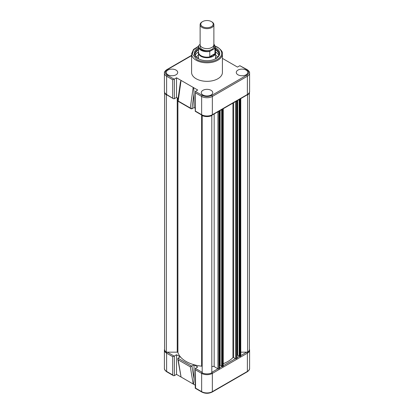 <?xml version="1.0" encoding="UTF-8"?>
<svg xmlns="http://www.w3.org/2000/svg" width="414" height="414" viewBox="0 0 414 414"><rect width="100%" height="100%" fill="white"/><g stroke="black" fill="none" stroke-linecap="round" stroke-linejoin="round"><path stroke-width="0.62" d="M202.182 366.571A0.688 0.398 0 0 0 201.98 366.292A0.688 0.398 0 0 0 201.623 366.178A29.585 17.083 180 0 1 177.906 352.49A0.688 0.398 0 0 0 177.72 352.283A0.688 0.398 0 0 0 177.233 352.164L166.361 352.164A7.395 4.269 180 0 1 164.575 349.385L164.575 92.42M164.405 91.396L164.405 73.138A7.566 4.368 0 0 0 166.619 76.228L166.619 94.485L173.378 98.677L166.801 94.878C165.041 93.636 164.244 92.477 164.405 91.396A7.566 4.368 0 0 0 166.619 94.485A0.859 0.497 120 0 0 166.801 94.878L166.361 94.878L166.361 352.164M166.361 94.878A7.395 4.269 180 0 1 164.612 92.524M202.182 115.563L202.182 372.848A7.395 4.269 180 0 0 211.818 372.848L211.818 115.563A7.395 4.269 180 0 1 202.182 115.563L202.182 115.294M211.818 115.294L211.818 115.563M219.42 368.196L218.918 368.765A0.688 0.398 180 0 1 217.945 368.765L214.167 366.581A1.377 0.797 0 0 0 212.667 366.411A1.377 0.797 0 0 0 211.818 367.146M219.425 110.916L218.918 111.48A0.688 0.398 180 0 1 218.266 111.583M220.16 110.491L220.16 365.241L219.518 365.609M221.656 366.105L220.16 365.241M221.656 109.627L221.656 366.426L222.556 366.664L223.053 366.38A0.688 0.398 180 0 0 223.255 366.095L223.255 108.81A0.688 0.398 180 0 1 223.053 109.089L222.08 109.384M236.932 358.084L236.435 358.653A0.688 0.398 180 0 1 235.462 358.653L233.512 357.525L232.963 357.572A29.585 17.083 180 0 1 223.255 363.658M236.943 100.804L236.435 101.368A0.688 0.398 180 0 1 235.783 101.471M237.672 100.379L237.672 355.129L237.031 355.497M239.168 355.993L237.672 355.129M239.168 99.515L239.168 356.314L240.068 356.552L240.57 356.268A0.688 0.398 180 0 0 240.772 355.983L240.772 98.698A0.688 0.398 180 0 1 240.57 98.977L239.592 99.272M249.388 92.524A7.395 4.269 180 0 1 247.639 94.878L247.639 352.164L240.772 352.164M247.639 94.878L247.205 94.878A0.859 0.497 -120 0 0 247.381 94.485L247.381 76.228A7.566 4.368 0 0 0 249.595 73.138C249.756 72.057 248.959 70.892 247.199 69.655A0.859 0.497 120 0 0 246.77 69.697C249.331 71.524 249.331 73.35 246.77 75.177L211.745 95.396C208.584 96.876 205.416 96.876 202.255 95.396L195.382 91.432L195.237 111.288M249.425 92.42L249.425 349.385A7.395 4.269 180 0 1 247.639 352.164M178.072 100.959L191.754 108.861L194.037 107.562L194.037 93.58C193.98 90.123 193.695 88.063 193.183 87.406L181.068 80.414L180.426 82.008L177.761 101.073L191.097 108.773M176.033 70.09A5.744 3.317 0 0 0 169.756 69.376A5.744 3.317 0 0 0 166.226 72.455A5.744 3.317 0 0 0 167.908 74.784A5.744 3.317 0 0 0 174.154 75.503A5.744 3.317 0 0 0 177.715 72.455A5.744 3.317 0 0 0 176.033 70.09M246.092 70.09A5.744 3.317 0 0 0 239.815 69.376A5.744 3.317 0 0 0 236.285 72.455A5.744 3.317 0 0 0 237.967 74.784A5.744 3.317 0 0 0 244.208 75.503A5.744 3.317 0 0 0 247.774 72.455A5.744 3.317 0 0 0 246.092 70.09M211.062 90.314A5.744 3.317 0 0 0 204.785 89.6A5.744 3.317 0 0 0 201.256 92.679A5.744 3.317 0 0 0 202.938 95.003A5.744 3.317 0 0 0 209.184 95.727A5.744 3.317 0 0 0 212.744 92.679A5.744 3.317 0 0 0 211.062 90.314M191.589 53.898L191.589 72.434A15.411 8.896 0 0 0 196.101 78.727A15.411 8.896 0 0 0 212.899 80.658A15.411 8.896 0 0 0 222.411 72.434L222.411 53.898A15.411 8.896 180 0 1 212.899 62.121A15.411 8.896 180 0 1 196.101 60.19A15.411 8.896 180 0 1 191.589 53.898L193.509 49.421L198.642 46.161M198.57 47.827A12.73 7.348 0 0 0 198.001 58.534A12.73 7.348 0 0 0 215.999 58.534A12.73 7.348 0 0 0 215.999 48.138A12.73 7.348 0 0 0 215.43 47.827M215.751 58.674A12.042 6.95 0 0 0 219.042 53.898A12.042 6.95 0 0 0 215.513 48.981A12.042 6.95 0 0 0 215.43 48.935M198.57 48.935A12.042 6.95 0 0 0 194.958 53.898A12.042 6.95 0 0 0 198.249 58.674M219.011 54.374A12.042 6.95 0 0 0 215.513 49.939A12.042 6.95 0 0 0 215.43 49.887M198.57 49.887A12.042 6.95 0 0 0 194.989 54.374M172.679 97.983L172.679 79.726L174.103 79.141L167.23 75.177C164.668 73.35 164.668 71.524 167.23 69.697L191.589 55.636M178.201 100.907L181.068 80.414L176.519 77.785L174.382 79.022A1.206 0.693 180 0 1 174.103 79.141M178.134 98.382L176.519 97.45L176.519 77.785M173.378 98.677L174.103 98.806A1.206 0.693 0 0 0 174.382 98.682L176.519 97.45M247.199 69.655L239.897 65.728L246.77 69.697M222.411 58.384L237.481 67.084L239.618 65.852A1.206 0.693 180 0 1 239.897 65.728M190.316 107.899L193.183 87.406L197.732 90.035L195.589 91.271A1.206 0.693 180 0 0 195.382 91.432L195.382 111.092L201.649 114.709A7.566 4.368 0 0 0 212.351 114.709L212.351 96.452L247.381 76.228A0.859 0.497 -120 0 0 246.77 75.177M195.237 108.256L194.037 107.562M215.818 50.12A12.932 7.468 0 0 0 215.43 49.918M198.57 49.918A12.932 7.468 0 0 0 198.182 50.12M218.768 55.372A12.042 6.95 0 0 0 215.513 51.931A12.042 6.95 0 0 0 215.466 51.905M198.534 51.905A12.042 6.95 0 0 0 195.232 55.372M198.399 55.212A12.042 6.95 0 0 0 196.215 56.987M198.399 57.158A9.977 5.76 0 0 0 197.561 58.214M197.939 58.472A9.631 5.563 180 0 1 198.399 57.856M215.601 57.856A9.631 5.563 180 0 1 216.061 58.472M216.439 58.214A9.977 5.76 0 0 0 215.601 57.158M217.785 56.987A12.042 6.95 0 0 0 215.601 55.212M200.122 24.674L200.122 44.629A6.878 3.974 0 0 0 204.366 48.298A6.878 3.974 0 0 0 211.864 47.439A6.878 3.974 0 0 0 213.878 44.629L213.878 24.674A6.878 3.974 180 0 1 211.864 27.479A6.878 3.974 180 0 1 204.366 28.343A6.878 3.974 180 0 1 200.122 24.674A6.878 3.974 180 0 1 202.136 21.864L202.606 21.59A6.21 3.586 180 0 1 211.394 21.59A6.21 3.586 180 0 1 211.394 26.662A6.21 3.586 180 0 1 202.606 26.662A6.21 3.586 180 0 1 202.606 21.59L202.136 21.864M200.335 45.612A6.878 3.974 0 0 0 203.595 50.047A6.878 3.974 0 0 0 211.864 49.406A6.878 3.974 0 0 0 213.665 45.612M213.878 43.931L215.43 46.818L215.43 52.283A8.43 4.864 180 0 1 214.84 54.068L213.081 56.283A8.601 4.963 180 0 1 200.919 56.283A8.601 4.963 180 0 1 198.399 52.775A8.601 4.963 180 0 1 198.57 51.786M215.43 51.786A8.601 4.963 180 0 1 215.601 52.775A8.601 4.963 180 0 1 213.081 56.283L210.089 56.811A8.43 4.864 180 0 1 201.038 55.724A8.43 4.864 180 0 1 198.57 52.283L198.57 46.818A8.43 4.864 180 0 1 199.025 45.245L200.122 44.386M215.43 46.818A8.43 4.864 180 0 1 214.975 48.397L214.949 53.83L210.089 56.811M214.975 48.397L209.727 51.424L209.805 56.801M209.727 56.651L214.975 53.618M209.727 51.424A8.43 4.864 180 0 1 198.57 46.818L199.025 45.245M211.394 21.59L211.864 21.864A6.878 3.974 180 0 1 213.878 24.674M246.837 352.164A0.859 0.497 -120 0 1 247.381 353.178L247.381 371.436A0.859 0.497 60 0 1 247.199 371.829C248.959 370.587 249.756 369.428 249.595 368.346L249.595 350.089A7.566 4.368 180 0 1 247.381 353.178L212.351 373.397A7.566 4.368 180 0 1 201.649 373.397L201.649 391.654L195.589 388.161L195.382 368.377A1.206 0.693 180 0 1 195.589 368.217L197.732 366.98L194.037 364.848L190.316 366.835L193.183 384.016L195.237 385.201M191.754 366.152L177.963 358.188L177.777 358.928L178.201 359.838L190.316 366.835M177.963 358.188L180.219 356.868L176.519 354.736L174.382 355.973A1.206 0.693 180 0 1 174.103 356.092L172.679 356.671L172.679 374.929L166.619 371.436A0.859 0.497 120 0 0 166.801 371.829L173.378 375.627L172.679 374.929M194.037 364.848L194.037 378.826C193.98 382.22 193.695 383.954 193.183 384.016L181.068 377.025L177.777 358.928M195.237 388.234L195.382 368.377L202.182 372.305M176.519 354.736L176.519 374.396L181.068 377.025L178.201 359.838M173.378 375.627L174.103 375.752A1.206 0.693 0 0 0 174.382 375.633L176.519 374.396M177.906 98.253L177.906 100.002M177.906 101.161L177.906 352.49M177.233 97.859L177.233 352.164M201.623 114.983L201.623 366.178M214.167 113.953L214.167 366.581M217.945 111.77L217.945 368.765L211.818 372.305M218.918 111.48L218.918 368.765M219.42 111.19L219.42 368.476M222.07 109.389L222.07 366.664M222.556 109.379L222.556 366.664M223.053 109.089L223.053 366.38M232.963 103.102L232.963 357.572M233.512 102.786L233.512 357.525M235.462 101.658L235.462 358.653L223.255 365.702M236.435 101.368L236.435 358.653M236.932 101.078L236.932 358.364M239.582 99.277L239.582 356.552M240.068 99.267L240.068 356.552M240.57 98.977L240.57 356.268M215.394 46.352L217.412 47.325C220.874 48.842 224.973 54.819 217.412 59.347C209.562 63.715 199.217 61.35 196.588 59.347L192.313 53.923L193.581 49.84L198.606 46.352M167.23 75.177A0.859 0.497 -60 0 0 166.619 76.228L172.679 79.726M174.382 79.022L174.382 98.682M164.405 73.138C164.244 72.057 165.041 70.897 166.801 69.655A0.859 0.497 60 0 1 167.23 69.697M195.248 111.304L201.825 115.102C205.277 116.758 208.723 116.758 212.175 115.102A0.859 0.497 -120 0 0 212.351 114.709L247.381 94.485A7.566 4.368 0 0 0 249.595 91.396L249.595 73.138M201.825 115.102A0.859 0.497 -60 0 1 201.649 114.709L201.649 96.452A7.566 4.368 0 0 0 212.351 96.452A0.859 0.497 -120 0 0 211.745 95.396M195.589 92.953L201.649 96.452A0.859 0.497 -60 0 1 202.255 95.396M191.91 108.789L194.037 93.58M213.878 44.07L214.493 48.448M210.208 50.922C204.94 53.137 195.667 47.786 199.507 44.743M172.679 356.671L166.619 353.178L166.619 371.436A7.566 4.368 180 0 1 164.405 368.346C164.244 369.428 165.041 370.587 166.801 371.829M164.575 349.064L164.405 350.089A7.566 4.368 180 0 0 166.619 353.178A0.859 0.497 -60 0 1 167.163 352.164M174.103 356.092L167.303 352.164M194.037 378.826L191.91 366.074M249.595 368.346A7.566 4.368 180 0 1 247.381 371.436L212.351 391.654A7.566 4.368 180 0 1 201.649 391.654A0.859 0.497 120 0 0 201.825 392.053C205.277 393.709 208.723 393.709 212.175 392.053L247.199 371.829M211.818 372.393A0.859 0.497 -120 0 1 212.351 373.397L212.351 391.654A0.859 0.497 60 0 1 212.175 392.053M202.182 372.393A0.859 0.497 -60 0 0 201.649 373.397L195.589 369.904M246.697 352.164L240.772 355.59M239.339 356.413L237.031 357.748M221.826 366.525L219.518 367.86M174.382 355.973L174.382 375.633M219.518 111.05L219.518 368.336M237.031 100.938L237.031 358.224M215.358 46.161L217.754 47.294C221.34 49.959 222.892 52.164 222.411 53.898M166.801 69.655L191.589 55.341M212.175 115.102L247.199 94.878C248.959 93.636 249.756 92.477 249.595 91.396M198.399 58.752L198.399 52.775M215.601 58.752L215.601 52.775M249.595 350.089L249.425 349.064M195.248 388.254L201.825 392.053M164.405 350.089L164.405 368.346"/></g></svg>
